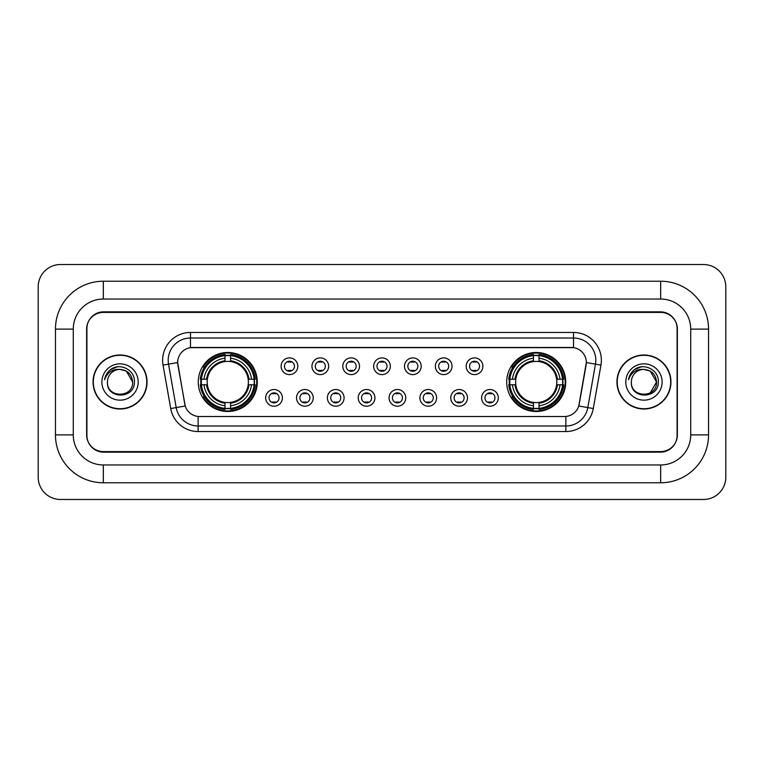 <?xml version="1.0" encoding="UTF-8"?>
<svg xmlns="http://www.w3.org/2000/svg" width="764" height="764" viewBox="0 0 764 764"><rect width="100%" height="100%" fill="white"/><g stroke="black" fill="none" stroke-linecap="round" stroke-linejoin="round"><path stroke-width="1.15" d="M506.713 382A29.509 29.509 0 0 0 536.223 411.509A29.509 29.509 0 0 0 565.732 382A29.509 29.509 0 0 0 536.223 352.49A29.509 29.509 0 0 0 506.713 382M198.268 382A29.509 29.509 0 0 0 227.777 411.509A29.509 29.509 0 0 0 257.287 382A29.509 29.509 0 0 0 227.777 352.49A29.509 29.509 0 0 0 198.268 382M282.393 397.872A8.347 8.347 0 0 1 274.047 406.219A8.347 8.347 0 0 1 265.691 397.872A8.347 8.347 0 0 1 274.047 389.516A8.347 8.347 0 0 1 282.393 397.872M269.033 397.872A5.014 5.014 0 0 0 274.047 402.876A5.014 5.014 0 0 0 279.051 397.872A5.014 5.014 0 0 0 274.047 392.858A5.014 5.014 0 0 0 269.033 397.872M313.24 397.872A8.347 8.347 0 0 1 304.893 406.219A8.347 8.347 0 0 1 296.537 397.872A8.347 8.347 0 0 1 304.893 389.516A8.347 8.347 0 0 1 313.24 397.872M299.88 397.872A5.014 5.014 0 0 0 304.893 402.876A5.014 5.014 0 0 0 309.897 397.872A5.014 5.014 0 0 0 304.893 392.858A5.014 5.014 0 0 0 299.88 397.872M344.087 397.872A8.347 8.347 0 0 1 335.73 406.219A8.347 8.347 0 0 1 327.384 397.872A8.347 8.347 0 0 1 335.73 389.516A8.347 8.347 0 0 1 344.087 397.872M330.726 397.872A5.014 5.014 0 0 0 335.73 402.876A5.014 5.014 0 0 0 340.744 397.872A5.014 5.014 0 0 0 335.73 392.858A5.014 5.014 0 0 0 330.726 397.872M374.933 397.872A8.347 8.347 0 0 1 366.577 406.219A8.347 8.347 0 0 1 358.23 397.872A8.347 8.347 0 0 1 366.577 389.516A8.347 8.347 0 0 1 374.933 397.872M361.563 397.872A5.014 5.014 0 0 0 366.577 402.876A5.014 5.014 0 0 0 371.591 397.872A5.014 5.014 0 0 0 366.577 392.858A5.014 5.014 0 0 0 361.563 397.872M405.77 397.872A8.347 8.347 0 0 1 397.423 406.219A8.347 8.347 0 0 1 389.067 397.872A8.347 8.347 0 0 1 397.423 389.516A8.347 8.347 0 0 1 405.77 397.872M392.409 397.872A5.014 5.014 0 0 0 397.423 402.876A5.014 5.014 0 0 0 402.437 397.872A5.014 5.014 0 0 0 397.423 392.858A5.014 5.014 0 0 0 392.409 397.872M436.616 397.872A8.347 8.347 0 0 1 428.27 406.219A8.347 8.347 0 0 1 419.913 397.872A8.347 8.347 0 0 1 428.27 389.516A8.347 8.347 0 0 1 436.616 397.872M423.256 397.872A5.014 5.014 0 0 0 428.27 402.876A5.014 5.014 0 0 0 433.274 397.872A5.014 5.014 0 0 0 428.27 392.858A5.014 5.014 0 0 0 423.256 397.872M467.463 397.872A8.347 8.347 0 0 1 459.107 406.219A8.347 8.347 0 0 1 450.76 397.872A8.347 8.347 0 0 1 459.107 389.516A8.347 8.347 0 0 1 467.463 397.872M454.102 397.872A5.014 5.014 0 0 0 459.107 402.876A5.014 5.014 0 0 0 464.12 397.872A5.014 5.014 0 0 0 459.107 392.858A5.014 5.014 0 0 0 454.102 397.872M498.309 397.872A8.347 8.347 0 0 1 489.953 406.219A8.347 8.347 0 0 1 481.606 397.872A8.347 8.347 0 0 1 489.953 389.516A8.347 8.347 0 0 1 498.309 397.872M484.949 397.872A5.014 5.014 0 0 0 489.953 402.876A5.014 5.014 0 0 0 494.967 397.872A5.014 5.014 0 0 0 489.953 392.858A5.014 5.014 0 0 0 484.949 397.872M297.817 366.243A8.347 8.347 0 0 1 289.47 374.599A8.347 8.347 0 0 1 281.114 366.243A8.347 8.347 0 0 1 289.47 357.896A8.347 8.347 0 0 1 297.817 366.243M284.456 366.243A5.014 5.014 0 0 0 289.47 371.256A5.014 5.014 0 0 0 294.474 366.243A5.014 5.014 0 0 0 289.47 361.229A5.014 5.014 0 0 0 284.456 366.243M328.663 366.243A8.347 8.347 0 0 1 320.307 374.599A8.347 8.347 0 0 1 311.96 366.243A8.347 8.347 0 0 1 320.307 357.896A8.347 8.347 0 0 1 328.663 366.243M315.303 366.243A5.014 5.014 0 0 0 320.307 371.256A5.014 5.014 0 0 0 325.321 366.243A5.014 5.014 0 0 0 320.307 361.229A5.014 5.014 0 0 0 315.303 366.243M359.51 366.243A8.347 8.347 0 0 1 351.153 374.599A8.347 8.347 0 0 1 342.807 366.243A8.347 8.347 0 0 1 351.153 357.896A8.347 8.347 0 0 1 359.51 366.243M346.149 366.243A5.014 5.014 0 0 0 351.153 371.256A5.014 5.014 0 0 0 356.167 366.243A5.014 5.014 0 0 0 351.153 361.229A5.014 5.014 0 0 0 346.149 366.243M390.347 366.243A8.347 8.347 0 0 1 382 374.599A8.347 8.347 0 0 1 373.653 366.243A8.347 8.347 0 0 1 382 357.896A8.347 8.347 0 0 1 390.347 366.243M376.986 366.243A5.014 5.014 0 0 0 382 371.256A5.014 5.014 0 0 0 387.014 366.243A5.014 5.014 0 0 0 382 361.229A5.014 5.014 0 0 0 376.986 366.243M421.193 366.243A8.347 8.347 0 0 1 412.846 374.599A8.347 8.347 0 0 1 404.49 366.243A8.347 8.347 0 0 1 412.846 357.896A8.347 8.347 0 0 1 421.193 366.243M407.833 366.243A5.014 5.014 0 0 0 412.846 371.256A5.014 5.014 0 0 0 417.851 366.243A5.014 5.014 0 0 0 412.846 361.229A5.014 5.014 0 0 0 407.833 366.243M452.04 366.243A8.347 8.347 0 0 1 443.693 374.599A8.347 8.347 0 0 1 435.337 366.243A8.347 8.347 0 0 1 443.693 357.896A8.347 8.347 0 0 1 452.04 366.243M438.679 366.243A5.014 5.014 0 0 0 443.693 371.256A5.014 5.014 0 0 0 448.697 366.243A5.014 5.014 0 0 0 443.693 361.229A5.014 5.014 0 0 0 438.679 366.243M482.886 366.243A8.347 8.347 0 0 1 474.53 374.599A8.347 8.347 0 0 1 466.183 366.243A8.347 8.347 0 0 1 474.53 357.896A8.347 8.347 0 0 1 482.886 366.243M469.526 366.243A5.014 5.014 0 0 0 474.53 371.256A5.014 5.014 0 0 0 479.544 366.243A5.014 5.014 0 0 0 474.53 361.229A5.014 5.014 0 0 0 469.526 366.243M170.716 408.549L163.057 365.116A27.838 27.838 0 0 1 190.475 332.445L573.525 332.445A27.838 27.838 0 0 1 600.943 365.116L593.284 408.549A27.838 27.838 0 0 1 565.866 431.555L198.134 431.555A27.838 27.838 0 0 1 170.716 408.549L185.232 405.99L177.897 365.125A15.032 15.032 0 0 1 192.7 347.477L571.3 347.477A15.032 15.032 0 0 1 586.103 365.125L579.227 404.099A15.032 15.032 0 0 1 564.424 416.523L199.576 416.523A15.032 15.032 0 0 1 184.773 404.099L177.668 362.547L168.538 364.151A22.271 22.271 0 0 1 190.475 338.013L573.525 338.013A22.271 22.271 0 0 1 595.462 364.151L587.803 407.584A22.271 22.271 0 0 1 565.866 425.987L198.134 425.987A22.271 22.271 0 0 1 176.197 407.584L168.538 364.151A22.271 22.271 0 0 1 168.204 360.283M200.922 384.779A27.007 27.007 0 0 1 200.922 379.221M509.368 384.779A27.007 27.007 0 0 1 509.368 379.221M103.341 281.228L103.341 299.039L660.659 299.039L660.659 281.228A47.884 47.884 0 0 1 708.543 329.112A47.884 47.884 0 0 0 660.659 281.228L103.341 281.228A47.884 47.884 0 0 0 55.457 329.112L55.457 434.888A47.884 47.884 0 0 0 103.341 482.772L660.659 482.772A47.884 47.884 0 0 0 708.543 434.888L708.543 329.112L690.723 329.112A30.063 30.063 0 0 0 660.659 299.039L103.341 299.039A30.063 30.063 0 0 0 73.277 329.112L73.277 434.888A30.063 30.063 0 0 0 103.341 464.961L660.659 464.961A30.063 30.063 0 0 0 690.723 434.888L690.723 329.112L690.723 434.888L708.543 434.888M660.659 312.409L103.341 312.409A16.703 16.703 0 0 0 86.638 329.112L86.638 434.888A16.703 16.703 0 0 0 103.341 451.591L660.659 451.591A16.703 16.703 0 0 0 677.362 434.888L677.362 329.112A16.703 16.703 0 0 0 660.659 312.409M725.8 286.796A22.271 22.271 0 0 0 703.529 264.525L60.471 264.525A22.271 22.271 0 0 0 38.2 286.796L38.2 477.204A22.271 22.271 0 0 0 60.471 499.475L703.529 499.475A22.271 22.271 0 0 0 725.8 477.204L725.8 286.796M93.046 382A27.007 27.007 0 0 0 120.043 409.007A27.007 27.007 0 0 0 147.051 382A27.007 27.007 0 0 0 120.043 354.993A27.007 27.007 0 0 0 93.046 382M616.949 382A27.007 27.007 0 0 0 643.956 409.007A27.007 27.007 0 0 0 670.954 382A27.007 27.007 0 0 0 643.956 354.993A27.007 27.007 0 0 0 616.949 382M190.475 332.445L190.475 347.649L573.525 347.649L573.525 332.445M177.668 362.518L177.831 360.283M564.424 416.523L199.576 416.523M600.943 365.116L586.332 362.547L578.768 405.99L593.284 408.549M677.085 328.549A16.703 16.703 0 0 0 660.382 311.846L103.617 311.846A16.703 16.703 0 0 0 86.915 328.549L86.915 435.451A16.703 16.703 0 0 0 103.617 452.154L660.382 452.154A16.703 16.703 0 0 0 677.085 435.451L677.085 328.549L677.085 435.451M86.915 328.549L86.915 435.451M146.764 382A26.721 26.721 0 0 0 120.043 355.279A26.721 26.721 0 0 0 93.323 382A26.721 26.721 0 0 0 120.043 408.721A26.721 26.721 0 0 0 146.764 382M132.63 382C133.404 398.235 106.683 398.235 107.457 382C106.282 399.591 134.961 399.19 134.397 382C135.371 369.967 119.738 362.165 110.474 369.68C107.199 372.297 105.241 375.668 104.601 379.794C107.189 372.412 112.337 368.955 120.043 369.413L126.337 371.103L132.63 382C133.404 398.235 106.683 398.235 107.457 382C106.683 398.235 133.404 398.235 132.63 382C133.404 398.235 106.683 398.235 107.457 382C106.683 398.235 133.404 398.235 132.63 382L126.337 371.103L120.043 369.413L126.337 371.103L132.63 382C131.885 374.35 127.683 370.158 120.043 369.413A12.587 12.587 0 0 0 107.457 382M101.889 382A18.155 18.155 0 0 0 120.043 400.155A18.155 18.155 0 0 0 138.198 382A18.155 18.155 0 0 0 120.043 363.845A18.155 18.155 0 0 0 101.889 382M110.474 369.68L118.057 366.529M670.677 382A26.721 26.721 0 0 0 643.956 355.279A26.721 26.721 0 0 0 617.236 382A26.721 26.721 0 0 0 643.956 408.721A26.721 26.721 0 0 0 670.677 382M650.25 371.103L656.543 382C657.317 398.235 630.596 398.235 631.37 382A12.587 12.587 0 0 1 643.956 369.413L650.25 371.103L656.543 382L650.25 392.897L656.543 382C657.317 398.235 630.596 398.235 631.37 382C630.195 399.591 658.874 399.19 658.31 382C659.284 369.967 643.651 362.165 634.387 369.68C631.112 372.297 629.154 375.668 628.514 379.794C631.102 372.412 636.25 368.955 643.956 369.413L650.25 371.103L656.543 382L650.25 392.897M643.956 369.413C651.596 370.158 655.798 374.35 656.543 382M625.802 382A18.155 18.155 0 0 0 643.956 400.155A18.155 18.155 0 0 0 662.111 382A18.155 18.155 0 0 0 643.956 363.845A18.155 18.155 0 0 0 625.802 382M634.387 369.68L641.97 366.529M290.855 362.203L290.855 361.429L290.855 362.203A4.269 4.269 0 0 0 288.076 362.203L288.076 361.429M288.076 371.056L288.076 370.282A4.269 4.269 0 0 0 290.855 370.282L290.855 371.056M321.701 362.203L321.701 361.429L321.701 362.203A4.269 4.269 0 0 0 318.922 362.203L318.922 361.429M318.922 371.056L318.922 370.282A4.269 4.269 0 0 0 321.701 370.282L321.701 371.056M352.548 362.203L352.548 361.429L352.548 362.203A4.269 4.269 0 0 0 349.759 362.203L349.759 361.429M349.759 371.056L349.759 370.282A4.269 4.269 0 0 0 352.548 370.282L352.548 371.056M383.394 362.203L383.394 361.429L383.394 362.203A4.269 4.269 0 0 0 380.606 362.203L380.606 361.429M380.606 371.056L380.606 370.282A4.269 4.269 0 0 0 383.394 370.282L383.394 371.056M414.241 362.203L414.241 361.429L414.241 362.203A4.269 4.269 0 0 0 411.452 362.203L411.452 361.429M411.452 371.056L411.452 370.282A4.269 4.269 0 0 0 414.241 370.282L414.241 371.056M445.078 362.203L445.078 361.429L445.078 362.203A4.269 4.269 0 0 0 442.299 362.203L442.299 361.429M442.299 371.056L442.299 370.282A4.269 4.269 0 0 0 445.078 370.282L445.078 371.056M475.924 362.203L475.924 361.429L475.924 362.203A4.269 4.269 0 0 0 473.145 362.203L473.145 361.429M473.145 371.056L473.145 370.282A4.269 4.269 0 0 0 475.924 370.282L475.924 371.056M272.652 402.685L272.652 401.902A4.269 4.269 0 0 0 275.432 401.902L275.432 402.685M275.432 393.049L275.432 393.832A4.269 4.269 0 0 0 272.652 393.832L272.652 393.049M303.499 402.685L303.499 401.902A4.269 4.269 0 0 0 306.278 401.902L306.278 402.685M306.278 393.049L306.278 393.832A4.269 4.269 0 0 0 303.499 393.832L303.499 393.049M334.346 402.685L334.346 401.902A4.269 4.269 0 0 0 337.125 401.902L337.125 402.685M337.125 393.049L337.125 393.832A4.269 4.269 0 0 0 334.346 393.832L334.346 393.049M365.182 402.685L365.182 401.902A4.269 4.269 0 0 0 367.971 401.902L367.971 402.685M367.971 393.049L367.971 393.832A4.269 4.269 0 0 0 365.182 393.832L365.182 393.049M396.029 402.685L396.029 401.902A4.269 4.269 0 0 0 398.818 401.902L398.818 402.685M398.818 393.049L398.818 393.832A4.269 4.269 0 0 0 396.029 393.832L396.029 393.049M426.875 402.685L426.875 401.902A4.269 4.269 0 0 0 429.654 401.902L429.654 402.685M429.654 393.049L429.654 393.832A4.269 4.269 0 0 0 426.875 393.832L426.875 393.049M457.722 402.685L457.722 401.902A4.269 4.269 0 0 0 460.501 401.902L460.501 402.685M460.501 393.049L460.501 393.832A4.269 4.269 0 0 0 457.722 393.832L457.722 393.049M488.568 402.685L488.568 401.902A4.269 4.269 0 0 0 491.347 401.902L491.347 402.685M491.347 393.049L491.347 393.832A4.269 4.269 0 0 0 488.568 393.832L488.568 393.049M230.566 408.358L230.566 409.475A27.619 27.619 0 0 0 255.252 384.779L254.135 384.779A26.501 26.501 0 0 1 230.566 408.358L230.566 405.779A23.942 23.942 0 0 0 251.557 384.779L248.185 384.779A20.599 20.599 0 0 0 230.566 361.592L230.566 355.642A26.501 26.501 0 0 1 254.135 379.221L255.252 379.221A27.619 27.619 0 0 0 230.566 354.525L230.566 355.642M201.419 384.779L200.302 384.779A27.619 27.619 0 0 0 224.998 409.475L224.998 408.358A26.501 26.501 0 0 1 201.419 384.779L203.998 384.779A23.942 23.942 0 0 0 224.998 405.779L224.998 402.408A20.599 20.599 0 0 0 248.185 384.779L249.007 384.779A21.411 21.411 0 0 1 230.566 403.23L230.566 405.779M224.998 355.642L224.998 354.525A27.619 27.619 0 0 0 200.302 379.221L201.419 379.221A26.501 26.501 0 0 1 224.998 355.642L224.998 358.221A23.942 23.942 0 0 0 203.998 379.221L207.369 379.221A20.599 20.599 0 0 0 224.998 402.408L224.998 403.23A21.411 21.411 0 0 1 206.547 384.779L203.998 384.779M201.476 384.779A26.444 26.444 0 0 1 201.476 379.221M230.566 355.699A26.444 26.444 0 0 0 224.998 355.699M254.078 379.221A26.444 26.444 0 0 1 254.078 384.779M254.135 379.221L251.557 379.221A23.942 23.942 0 0 0 230.566 358.221M251.557 384.779L254.135 384.779M224.998 405.779L224.998 408.358M248.185 379.221L251.557 379.221M230.566 402.447L230.566 403.23M224.998 402.408A20.599 20.599 0 0 1 207.369 384.779L206.547 384.779M230.566 408.301A26.444 26.444 0 0 1 224.998 408.301M203.998 379.221L201.419 379.221M224.998 361.553L224.998 358.221M230.566 361.592A20.599 20.599 0 0 0 207.369 379.221L206.547 379.221A21.411 21.411 0 0 1 224.998 360.77M230.566 361.553L230.566 360.77A21.411 21.411 0 0 1 249.007 379.221M204.609 366.968L203.033 366.968A28.956 28.956 0 0 1 256.733 382A28.956 28.956 0 0 1 203.033 397.032L204.609 397.032M539.002 408.358L539.002 409.475A27.619 27.619 0 0 0 563.698 384.779L562.581 384.779A26.501 26.501 0 0 1 539.002 408.358L539.002 405.779A23.942 23.942 0 0 0 560.002 384.779L556.631 384.779A20.599 20.599 0 0 0 539.002 361.592L539.002 355.642A26.501 26.501 0 0 1 562.581 379.221L563.698 379.221A27.619 27.619 0 0 0 539.002 354.525L539.002 355.642M509.865 384.779L508.748 384.779A27.619 27.619 0 0 0 533.434 409.475L533.434 408.358A26.501 26.501 0 0 1 509.865 384.779L512.443 384.779A23.942 23.942 0 0 0 533.434 405.779L533.434 402.408A20.599 20.599 0 0 0 556.631 384.779L557.453 384.779A21.411 21.411 0 0 1 539.002 403.23L539.002 405.779M533.434 355.642L533.434 354.525A27.619 27.619 0 0 0 508.748 379.221L509.865 379.221A26.501 26.501 0 0 1 533.434 355.642L533.434 358.221A23.942 23.942 0 0 0 512.443 379.221L515.815 379.221A20.599 20.599 0 0 0 533.434 402.408L533.434 403.23A21.411 21.411 0 0 1 514.993 384.779L512.443 384.779M509.922 384.779A26.444 26.444 0 0 1 509.922 379.221M539.002 355.699A26.444 26.444 0 0 0 533.434 355.699M562.524 379.221A26.444 26.444 0 0 1 562.524 384.779M562.581 379.221L560.002 379.221A23.942 23.942 0 0 0 539.002 358.221M560.002 384.779L562.581 384.779M533.434 405.779L533.434 408.358M556.631 379.221L560.002 379.221M539.002 402.447L539.002 403.23M533.434 402.408A20.599 20.599 0 0 1 515.815 384.779L514.993 384.779M539.002 408.301A26.444 26.444 0 0 1 533.434 408.301M512.443 379.221L509.865 379.221M533.434 361.553L533.434 358.221M539.002 361.592A20.599 20.599 0 0 0 515.815 379.221L514.993 379.221A21.411 21.411 0 0 1 533.434 360.77M539.002 361.553L539.002 360.77A21.411 21.411 0 0 1 557.453 379.221M513.055 366.968L511.479 366.968A28.956 28.956 0 0 1 565.179 382A28.956 28.956 0 0 1 511.479 397.032L513.055 397.032M660.659 482.772L660.659 464.961L103.341 464.961L103.341 482.772M55.457 434.888L73.277 434.888L73.277 329.112L55.457 329.112M565.866 416.447L565.866 431.555M198.134 431.555L198.134 416.447M163.057 365.116L168.538 364.151M230.566 402.408A20.599 20.599 0 0 0 248.185 384.779M224.998 408.549A26.692 26.692 0 0 0 230.566 408.549M254.326 384.779A26.692 26.692 0 0 0 254.326 379.221M230.566 355.451A26.692 26.692 0 0 0 224.998 355.451M539.002 402.408A20.599 20.599 0 0 0 556.631 384.779M533.434 408.549A26.692 26.692 0 0 0 539.002 408.549M562.772 384.779A26.692 26.692 0 0 0 562.772 379.221M539.002 355.451A26.692 26.692 0 0 0 533.434 355.451"/></g></svg>
